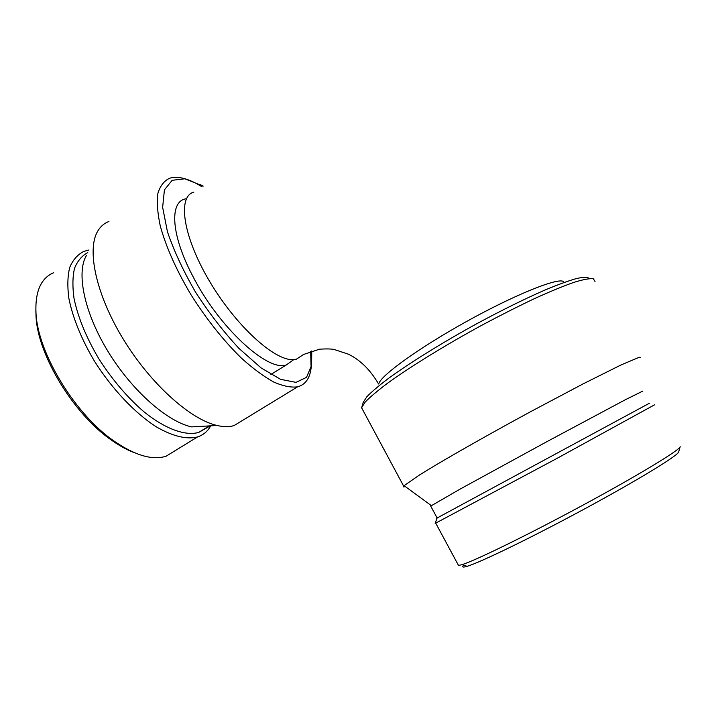 <?xml version="1.0" encoding="UTF-8"?>
<svg xmlns="http://www.w3.org/2000/svg" width="716" height="716" viewBox="0 0 716 716"><rect width="100%" height="100%" fill="white"/><g stroke="black" fill="none" stroke-linecap="round" stroke-linejoin="round"><path stroke-width="1.07" d="M303.101 354.751L296.37 359.208L293.265 359.62C274.792 361.025 235.877 325.977 209.403 281.021C182.75 236.101 177.282 196.309 193.911 192.085M563.027 281.272C555.688 278.229 512.575 295.824 465.472 322.093C418.341 348.316 381.073 375.381 378.88 383.588M363.289 402.249L366.816 396.816C371.461 391.956 378.567 385.906 388.108 378.666C409.069 363.352 441.11 343.376 475.209 324.572C501.316 310.44 524.801 298.823 545.673 289.729C558.319 284.494 568.71 280.726 576.854 278.443C583.558 277.029 587.738 277.056 589.393 278.533M363.003 410.393L361.625 407.699L365.178 402.106C370.109 396.995 377.771 390.56 388.144 382.791C410.975 366.324 446.104 344.682 482.772 324.733C501.012 315.013 518.303 306.287 534.637 298.545C549.977 291.591 563.053 286.203 573.883 282.364C583.164 279.509 589.644 278.3 593.331 278.748L595.023 281.495M463.682 565.201C461.731 567.215 462.876 567.582 467.118 566.311C480.06 562.534 531.388 537.68 584.847 508.763C638.359 479.836 678.374 455.313 678.687 451.912L680.173 446.695C679.94 449.925 638.627 475.066 583.263 504.986C527.952 534.906 475.066 560.7 461.999 564.655L458.517 565.461L435.704 523.136L556.905 458.437L654.773 404.692M457.954 564.423L458.517 565.461M437.118 517.972L435.158 523.342L435.704 523.136M436.635 518.268L649.439 403.233M430.71 506.096L460.549 488.84L546.863 441.674L625.507 399.653L642.843 391.07M405.319 486.567C403.377 487.14 402.813 486.952 403.6 486.021L419.728 474.815L435.14 465.445C459.502 450.99 495.248 430.844 531.702 411.1L582.797 384.045L620.853 365.035L639.236 357.257L640.534 357.714M203.228 186.097L184.782 178.785L172.171 180.298L164.42 189.874L162.639 207.363L167.428 231.715C173.907 250.806 183.296 270.979 195.593 292.226C209.135 313.125 223.598 331.857 238.983 348.423L261.054 367.89L280.582 379.355L296.048 382.371L306.52 377.35L311.603 365.33L311.755 350.956M202.064 186.822L197.097 183.923C186.142 177.971 177.004 176.064 169.692 178.212C164.143 180.808 160.223 185.82 157.932 193.248C156.723 202.037 157.484 212.885 160.232 225.782C165.996 246.868 176.243 269.851 190.966 294.706C206.566 319.318 223.356 340.431 241.31 358.045C252.846 368.436 263.622 376.419 273.646 381.995C283.008 386.103 290.991 387.723 297.596 386.837C304.971 384.796 309.393 379.024 310.878 369.519L311.603 365.33M311.102 367.881L310.655 351.332M35.845 310.359L36.042 316.579C37.778 355.413 74.383 415.128 112.036 440.537C119.796 445.97 127.233 450.015 134.357 452.682M53.7 272.698C40.893 278.112 34.986 291.627 35.997 313.241C37.778 353.301 75.726 415.208 114.596 441.45C135.53 455.636 152.732 460.54 166.184 456.173L175.93 450.185M88.972 250.009L83.799 251.405C77.623 254.574 72.934 259.881 69.756 267.319C67.573 275.929 67.277 286.257 68.852 298.312C72.781 317.85 81.221 338.641 94.163 360.685C112.018 389.164 135.476 413.741 157.099 427.318C173.299 436.438 186.778 439.642 197.535 436.921C203.335 435.006 207.73 431.309 210.737 425.832M87.773 252.578C81.901 255.764 77.489 261 74.536 268.303C72.558 276.725 72.397 286.794 74.043 298.5C78.008 317.457 86.287 337.567 98.871 358.85C112.331 379.802 127.341 397.434 143.88 411.745C165.405 429.108 185.319 436.142 198.663 432.446L207.533 426.996M207.676 426.834L208.472 425.957M86.466 255.388C76.039 272.608 84.255 312.794 108.241 351.851C132.165 390.936 167.437 421.697 191.602 426.888L217.073 425.483C223.58 426.987 229.245 427.022 234.06 425.59L243.494 419.836M198.663 432.446L210.307 425.85M108.93 221.477C104.294 223.204 100.598 226.372 97.832 230.991C86.421 249.526 96.06 294.876 123.528 339.59C150.906 384.331 190.68 419.594 217.073 425.483M186.482 198.636L184.71 199.075C169.45 202.905 171.401 235.439 192.38 275.383C218.792 327.543 267.891 372.141 286.373 364.9L293.784 359.602M296.37 359.208L303.682 354.429L319.622 349.166C326.657 348.773 331.499 348.88 334.166 349.48L348.45 354.214C360.372 360.05 370.405 369.975 378.549 383.982M563.116 281.298L563.841 282.516M363.227 402.473L361.831 407.028M467.118 566.311L461.999 564.655M437.145 518.017L430.602 505.89M431.193 505.505L404.003 485.6M403.6 486.021L361.607 407.78M200.928 184.809L197.097 183.923M112.036 440.537L114.596 441.45M36.042 316.579L35.997 313.241M166.184 456.173L197.535 436.921M234.06 425.59L297.596 386.837M270.916 374.477L286.373 364.9"/></g></svg>
